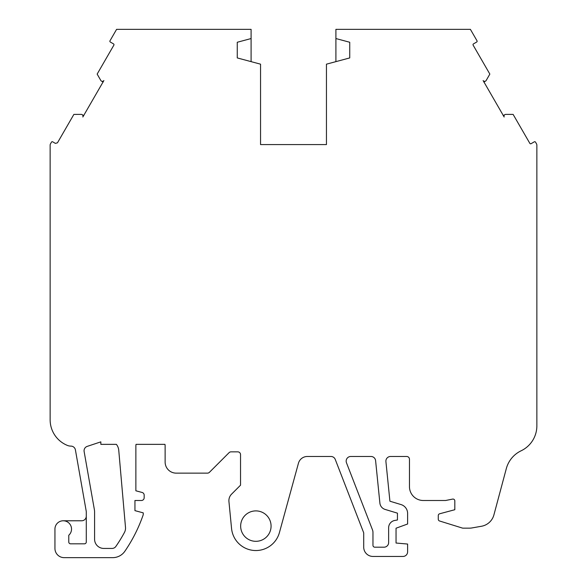 <?xml version="1.0" encoding="UTF-8"?>
<svg xmlns="http://www.w3.org/2000/svg" width="587" height="587" viewBox="0 0 587 587"><rect width="100%" height="100%" fill="white"/><g stroke="black" fill="none" stroke-linecap="round" stroke-linejoin="round"><path stroke-width="0.88" d="M271.077 526.106A15.211 15.211 0 0 1 255.866 541.317A15.211 15.211 0 0 1 240.655 526.106A15.211 15.211 0 0 1 255.866 510.895A15.211 15.211 0 0 1 271.077 526.106M125.493 527.324A9.216 9.216 0 0 1 124.429 532.49A142.516 142.516 0 0 1 115.852 546.46A4.608 4.608 0 0 1 112.066 548.434L103.796 548.434A9.216 9.216 0 0 1 94.58 539.211L94.58 511.959A12.907 12.907 0 0 0 94.39 509.721L84.132 451.55A4.608 4.608 0 0 1 87.221 446.377L100.839 441.864L100.839 444.359L116.395 444.359A11.065 11.065 0 0 1 118.75 450.273L125.493 527.324M335.903 38.551L349.735 42.257L349.735 57.93L326.453 64.166L326.453 144.578L260.547 144.578L260.547 64.166L237.265 57.93L237.265 42.257L251.097 38.551L251.097 29.35L116.593 29.35L109.996 40.789A0.925 0.925 0 0 0 110.334 42.044L113.526 43.893A0.925 0.925 0 0 1 113.863 45.148L97.156 74.087L100.898 80.61A1.842 1.842 0 0 0 103.884 80.558L82.84 116.996A1.842 1.842 0 0 0 81.395 114.392L73.874 114.406L57.475 142.81L55.398 143.389L52.72 141.834A0.925 0.925 0 0 0 51.458 142.171L50.511 143.822A2.766 2.766 0 0 0 50.137 145.202L50.137 419.793A27.655 27.655 0 0 0 67.101 445.298A9.216 9.216 0 0 0 70.88 446.105A4.608 4.608 0 0 1 75.415 449.921L86.216 511.16A4.608 4.608 0 0 1 86.289 511.959L86.289 541.977A1.842 1.842 0 0 1 84.44 543.826L70.616 543.826A1.842 1.842 0 0 1 68.774 541.977L68.774 535.256A8.299 8.299 0 0 0 63.242 520.779A8.299 8.299 0 0 0 54.943 529.07L54.943 548.434A9.216 9.216 0 0 0 64.159 557.65L112.704 557.65A14.748 14.748 0 0 0 124.877 551.23A152.657 152.657 0 0 0 143.243 514.704L143.243 512.862L134.944 510.639L134.944 500.498L141.401 500.498A2.766 2.766 0 0 0 144.167 497.732L144.167 495.135A2.766 2.766 0 0 0 142.113 492.464L135.868 490.791L135.868 446.105A9.216 9.216 0 0 1 136.037 444.359L164.962 444.359A9.216 9.216 0 0 1 165.13 446.105L165.13 462.072A11.065 11.065 0 0 0 176.195 473.137L207.468 473.137A2.766 2.766 0 0 0 209.42 472.322L229.084 452.665A2.766 2.766 0 0 1 231.036 451.851L237.772 451.851A2.766 2.766 0 0 1 240.538 454.617L240.538 485.185L231.594 494.129A9.216 9.216 0 0 0 228.937 501.54L231.557 528.469A24.427 24.427 0 0 0 279.427 532.57L298.438 463.26A9.216 9.216 0 0 1 307.324 456.481L330.951 456.481A4.608 4.608 0 0 1 335.25 459.423L363.713 532.849L363.713 547.194A9.26 9.26 0 0 0 372.965 556.447L402.983 556.447A4.63 4.63 0 0 0 407.613 551.824L407.613 544.046L396.042 543.034L396.042 528.212L407.613 524L407.613 513.434A9.26 9.26 0 0 0 401.038 504.578L389.915 501.21L385.916 461.609A4.659 4.659 0 0 1 390.553 456.481L406.696 456.481A2.766 2.766 0 0 1 409.462 459.247L409.462 486.667A13.824 13.824 0 0 0 423.293 500.498L445.599 500.498L452.614 499.097A1.842 1.842 0 0 1 454.822 500.902L454.822 509.714L439.648 513.779A1.842 1.842 0 0 0 438.276 515.562L438.276 519.231A1.842 1.842 0 0 0 439.575 520.992L462.255 528.029A2.766 2.766 0 0 0 463.07 528.153L469.527 528.153A13.824 13.824 0 0 0 471.933 527.94L481.501 526.253A15.673 15.673 0 0 0 493.916 514.88L506.317 468.595A27.655 27.655 0 0 1 521.117 450.794A27.655 27.655 0 0 0 536.863 425.832L536.863 145.202A2.766 2.766 0 0 0 536.489 143.822L535.542 142.171A0.925 0.925 0 0 0 534.28 141.834L531.088 143.683A0.925 0.925 0 0 1 529.834 143.345L513.126 114.406L505.605 114.392A1.842 1.842 0 0 0 504.16 117.004L483.116 80.558A1.842 1.842 0 0 0 486.102 80.61L489.844 74.087L473.137 45.148A0.925 0.925 0 0 1 473.474 43.893L476.666 42.044A0.925 0.925 0 0 0 477.004 40.789L470.4 29.35L335.903 29.35L335.903 61.635M350.791 456.481L370.991 456.481A4.63 4.63 0 0 1 375.599 460.648L379.884 503.081A7.404 7.404 0 0 0 385.109 509.428L397.443 513.163L397.443 519.987L394.757 520.464A7.404 7.404 0 0 0 388.638 527.757L388.638 542.564A4.63 4.63 0 0 1 384.008 547.194L374.814 547.194A1.849 1.849 0 0 1 372.965 545.345L372.965 532.504A7.404 7.404 0 0 0 372.466 529.826L346.477 462.783A4.63 4.63 0 0 1 350.791 456.481M251.097 38.551L251.097 61.635L237.265 57.93M485.537 81.101L483.849 82.077M503.206 115.602L504.908 114.626M63.242 520.779L81.674 520.779A4.608 4.608 0 0 0 86.289 516.171M82.099 114.626L83.794 115.602M103.151 82.077L101.456 81.094"/></g></svg>
